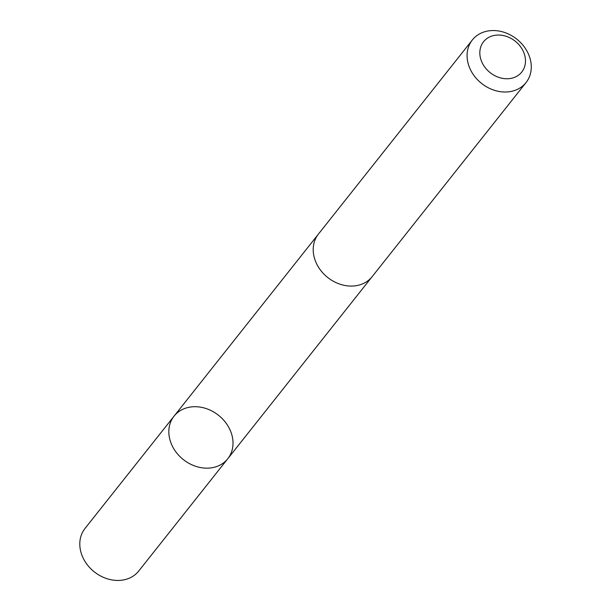 <?xml version="1.0" encoding="UTF-8"?>
<svg xmlns="http://www.w3.org/2000/svg" width="611" height="611" viewBox="0 0 611 611"><rect width="100%" height="100%" fill="white"/><g stroke="black" fill="none" stroke-linecap="round" stroke-linejoin="round"><path stroke-width="0.92" d="M174.914 415.136A34.277 28.282 -141.6 0 1 219.112 415.778A34.277 28.282 -141.6 0 1 227.781 458.731A34.277 28.282 -141.6 0 1 183.353 459.594A34.277 28.282 -141.6 0 1 174.066 416.144A34.277 28.282 -141.6 0 1 174.914 415.136M85.036 528.416A34.277 28.282 38.4 0 0 93.704 571.377A34.277 28.282 38.4 0 0 137.91 572.018A34.277 28.282 38.4 0 0 138.75 571.01L227.781 458.731A34.277 28.282 -141.6 0 1 183.353 459.594A34.277 28.282 -141.6 0 1 174.066 416.144L85.036 528.416M472.318 39.982L318.453 234.044A34.277 28.282 38.4 0 0 327.114 277.004A34.277 28.282 38.4 0 0 371.328 277.638A34.277 28.282 38.4 0 0 372.168 276.638L526.04 82.577A34.277 28.282 38.4 0 0 516.753 39.119A34.277 28.282 38.4 0 0 472.318 39.982A34.277 28.282 38.4 0 0 480.987 82.943A34.277 28.282 38.4 0 0 525.193 83.585A34.277 28.282 38.4 0 0 526.04 82.577M521.16 72.762A24.387 20.117 38.4 0 0 504.984 35.942A24.387 20.117 38.4 0 0 481.819 61.994A24.387 20.117 38.4 0 0 521.16 72.762M317.972 234.662L174.066 416.144M371.671 277.241L227.781 458.731"/></g></svg>
